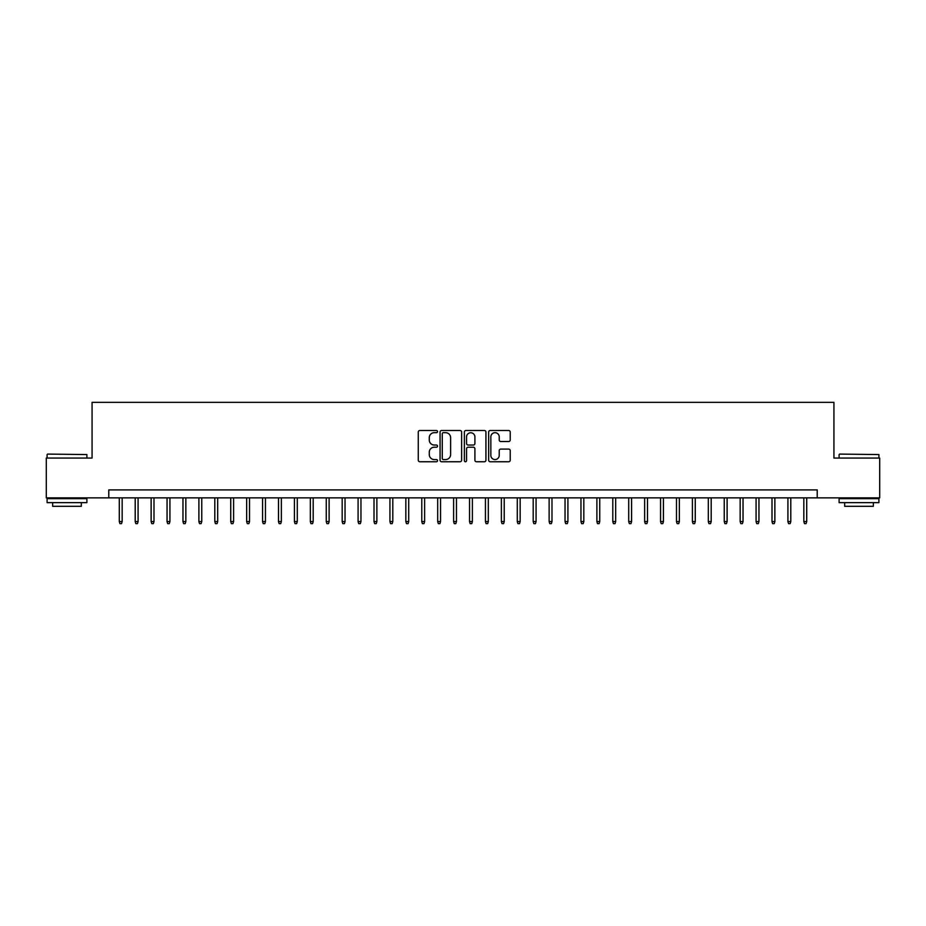 <?xml version="1.0" encoding="UTF-8"?>
<svg xmlns="http://www.w3.org/2000/svg" width="926" height="926" viewBox="0 0 926 926"><rect width="100%" height="100%" fill="white"/><g stroke="black" fill="none" stroke-linecap="round" stroke-linejoin="round"><path stroke-width="1.39" d="M437.523 431.597A1.1 1.1 0 0 0 436.435 430.497L419.837 430.497A1.563 1.563 0 0 0 418.274 432.06L418.274 460.187A1.563 1.563 0 0 0 419.837 461.75L436.435 461.75A1.1 1.1 0 0 0 437.523 460.662A1.1 1.1 0 0 0 436.435 459.562L434.282 459.562A5 5 0 0 1 429.282 454.562L429.282 452.224A5 5 0 0 1 434.282 447.223L436.435 447.223A1.1 1.1 0 0 0 437.523 446.124A1.1 1.1 0 0 0 436.435 445.036L434.282 445.036A5 5 0 0 1 429.282 440.035L429.282 437.685A5 5 0 0 1 434.282 432.685L436.435 432.685A1.1 1.1 0 0 0 437.523 431.597M508.663 441.517A1.563 1.563 0 0 0 510.226 439.954L510.226 432.06A1.563 1.563 0 0 0 508.663 430.497L490.224 430.497A1.563 1.563 0 0 0 488.662 432.06L488.662 460.187A1.563 1.563 0 0 0 490.224 461.75L508.663 461.75A1.563 1.563 0 0 0 510.226 460.187L510.226 450.661A1.563 1.563 0 0 0 508.663 449.098L500.781 449.098A1.563 1.563 0 0 0 499.218 450.661L499.218 455.384A4.179 4.179 0 0 1 495.04 459.562A4.179 4.179 0 0 1 490.849 455.384L490.849 436.864A4.179 4.179 0 0 1 495.04 432.685A4.179 4.179 0 0 1 499.218 436.864L499.218 439.954A1.563 1.563 0 0 0 500.781 441.517L508.663 441.517M108.782 497.864L46.3 497.864L46.3 458.069L92.068 458.069L92.068 402.347L833.932 402.347L833.932 458.069L879.7 458.069L879.7 497.864L817.218 497.864L817.218 489.9L108.782 489.9L108.782 497.864L817.218 497.864M461.634 432.06A1.563 1.563 0 0 0 460.072 430.497L441.633 430.497A1.563 1.563 0 0 0 440.07 432.06L440.07 460.187A1.563 1.563 0 0 0 441.633 461.75L460.072 461.75A1.563 1.563 0 0 0 461.634 460.187L461.634 432.06M465.928 430.497L484.367 430.497A1.563 1.563 0 0 1 485.93 432.06L485.93 460.187A1.563 1.563 0 0 1 484.367 461.75L476.473 461.75A1.563 1.563 0 0 1 474.911 460.187L474.911 448.786A1.563 1.563 0 0 0 473.348 447.223L468.116 447.223A1.563 1.563 0 0 0 466.554 448.786L466.554 460.662A1.1 1.1 0 0 1 465.465 461.75A1.1 1.1 0 0 1 464.366 460.662L464.366 432.06A1.563 1.563 0 0 1 465.928 430.497M443.346 432.685A1.1 1.1 0 0 0 442.258 433.785L442.258 458.474A1.1 1.1 0 0 0 443.346 459.562L445.614 459.562A5 5 0 0 0 450.615 454.562L450.615 437.685A5 5 0 0 0 445.614 432.685L443.346 432.685M474.911 436.945A4.179 4.179 0 0 0 470.732 432.766A4.179 4.179 0 0 0 466.554 436.945L466.554 443.473A1.563 1.563 0 0 0 468.116 445.036L473.348 445.036A1.563 1.563 0 0 0 474.911 443.473L474.911 436.945M122.163 521.581L121.526 523.653L119.929 523.653L119.292 521.581L122.163 521.581L122.163 497.864M119.292 521.581L119.292 497.864M47.573 454.087L86.894 454.562L47.573 454.087M66.996 502.644L47.099 502.644L47.099 498.663L86.894 498.663L86.894 502.644L66.996 502.644M81.326 502.644L81.326 506.302L52.666 506.302L52.666 502.644M839.581 454.087L878.901 454.562L839.581 454.087M859.004 502.644L839.106 502.644L839.106 498.663L878.901 498.663L878.901 502.644L859.004 502.644M873.334 502.644L873.334 506.302L844.674 506.302L844.674 502.644M138.078 521.581L137.442 523.653L135.844 523.653L135.208 521.581L138.078 521.581L138.078 497.864M135.208 521.581L135.208 497.864M153.994 521.581L153.357 523.653L151.771 523.653L151.135 521.581L153.994 521.581L153.994 497.864M151.135 521.581L151.135 497.864M169.921 521.581L169.284 523.653L167.687 523.653L167.05 521.581L169.921 521.581L169.921 497.864M167.05 521.581L167.05 497.864M185.837 521.581L185.2 523.653L183.603 523.653L182.966 521.581L185.837 521.581L185.837 497.864M182.966 521.581L182.966 497.864M201.752 521.581L201.116 523.653L199.53 523.653L198.893 521.581L201.752 521.581L201.752 497.864M198.893 521.581L198.893 497.864M217.679 521.581L217.043 523.653L215.445 523.653L214.809 521.581L217.679 521.581L217.679 497.864M214.809 521.581L214.809 497.864M233.595 521.581L232.958 523.653L231.373 523.653L230.736 521.581L233.595 521.581L233.595 497.864M230.736 521.581L230.736 497.864M249.511 521.581L248.874 523.653L247.288 523.653L246.652 521.581L249.511 521.581L249.511 497.864M246.652 521.581L246.652 497.864M265.438 521.581L264.801 523.653L263.204 523.653L262.567 521.581L265.438 521.581L265.438 497.864M262.567 521.581L262.567 497.864M281.354 521.581L280.717 523.653L279.131 523.653L278.494 521.581L281.354 521.581L281.354 497.864M278.494 521.581L278.494 497.864M297.281 521.581L296.644 523.653L295.047 523.653L294.41 521.581L297.281 521.581L297.281 497.864M294.41 521.581L294.41 497.864M313.196 521.581L312.56 523.653L310.962 523.653L310.326 521.581L313.196 521.581L313.196 497.864M310.326 521.581L310.326 497.864M329.112 521.581L328.475 523.653L326.89 523.653L326.253 521.581L329.112 521.581L329.112 497.864M326.253 521.581L326.253 497.864M345.039 521.581L344.403 523.653L342.805 523.653L342.169 521.581L345.039 521.581L345.039 497.864M342.169 521.581L342.169 497.864M360.955 521.581L360.318 523.653L358.721 523.653L358.084 521.581L360.955 521.581L360.955 497.864M358.084 521.581L358.084 497.864M376.87 521.581L376.234 523.653L374.648 523.653L374.011 521.581L376.87 521.581L376.87 497.864M374.011 521.581L374.011 497.864M392.798 521.581L392.161 523.653L390.564 523.653L389.927 521.581L392.798 521.581L392.798 497.864M389.927 521.581L389.927 497.864M408.713 521.581L408.077 523.653L406.479 523.653L405.843 521.581L408.713 521.581L408.713 497.864M405.843 521.581L405.843 497.864M424.629 521.581L423.992 523.653L422.406 523.653L421.77 521.581L424.629 521.581L424.629 497.864M421.77 521.581L421.77 497.864M440.556 521.581L439.919 523.653L438.322 523.653L437.685 521.581L440.556 521.581L440.556 497.864M437.685 521.581L437.685 497.864M456.472 521.581L455.835 523.653L454.249 523.653L453.613 521.581L456.472 521.581L456.472 497.864M453.613 521.581L453.613 497.864M472.387 521.581L471.751 523.653L470.165 523.653L469.528 521.581L472.387 521.581L472.387 497.864M469.528 521.581L469.528 497.864M488.315 521.581L487.678 523.653L486.081 523.653L485.444 521.581L488.315 521.581L488.315 497.864M485.444 521.581L485.444 497.864M504.23 521.581L503.594 523.653L502.008 523.653L501.371 521.581L504.23 521.581L504.23 497.864M501.371 521.581L501.371 497.864M520.157 521.581L519.521 523.653L517.923 523.653L517.287 521.581L520.157 521.581L520.157 497.864M517.287 521.581L517.287 497.864M536.073 521.581L535.436 523.653L533.839 523.653L533.202 521.581L536.073 521.581L536.073 497.864M533.202 521.581L533.202 497.864M551.989 521.581L551.352 523.653L549.766 523.653L549.13 521.581L551.989 521.581L551.989 497.864M549.13 521.581L549.13 497.864M567.916 521.581L567.279 523.653L565.682 523.653L565.045 521.581L567.916 521.581L567.916 497.864M565.045 521.581L565.045 497.864M583.831 521.581L583.195 523.653L581.597 523.653L580.961 521.581L583.831 521.581L583.831 497.864M580.961 521.581L580.961 497.864M599.747 521.581L599.11 523.653L597.525 523.653L596.888 521.581L599.747 521.581L599.747 497.864M596.888 521.581L596.888 497.864M615.674 521.581L615.038 523.653L613.44 523.653L612.804 521.581L615.674 521.581L615.674 497.864M612.804 521.581L612.804 497.864M631.59 521.581L630.953 523.653L629.356 523.653L628.719 521.581L631.59 521.581L631.59 497.864M628.719 521.581L628.719 497.864M647.505 521.581L646.869 523.653L645.283 523.653L644.646 521.581L647.505 521.581L647.505 497.864M644.646 521.581L644.646 497.864M663.433 521.581L662.796 523.653L661.199 523.653L660.562 521.581L663.433 521.581L663.433 497.864M660.562 521.581L660.562 497.864M679.348 521.581L678.712 523.653L677.126 523.653L676.489 521.581L679.348 521.581L679.348 497.864M676.489 521.581L676.489 497.864M695.264 521.581L694.627 523.653L693.042 523.653L692.405 521.581L695.264 521.581L695.264 497.864M692.405 521.581L692.405 497.864M711.191 521.581L710.555 523.653L708.957 523.653L708.321 521.581L711.191 521.581L711.191 497.864M708.321 521.581L708.321 497.864M727.107 521.581L726.47 523.653L724.884 523.653L724.248 521.581L727.107 521.581L727.107 497.864M724.248 521.581L724.248 497.864M743.034 521.581L742.397 523.653L740.8 523.653L740.163 521.581L743.034 521.581L743.034 497.864M740.163 521.581L740.163 497.864M758.95 521.581L758.313 523.653L756.716 523.653L756.079 521.581L758.95 521.581L758.95 497.864M756.079 521.581L756.079 497.864M774.865 521.581L774.229 523.653L772.643 523.653L772.006 521.581L774.865 521.581L774.865 497.864M772.006 521.581L772.006 497.864M790.792 521.581L790.156 523.653L788.558 523.653L787.922 521.581L790.792 521.581L790.792 497.864M787.922 521.581L787.922 497.864M806.708 521.581L806.071 523.653L804.474 523.653L803.837 521.581L806.708 521.581L806.708 497.864M803.837 521.581L803.837 497.864M47.099 458.069L47.099 454.562M56.173 498.663L56.173 497.864M77.819 498.663L77.819 497.864M86.894 458.069L86.894 454.562M839.106 458.069L839.106 454.562M848.181 498.663L848.181 497.864M869.827 498.663L869.827 497.864M878.901 458.069L878.901 454.562"/></g></svg>
